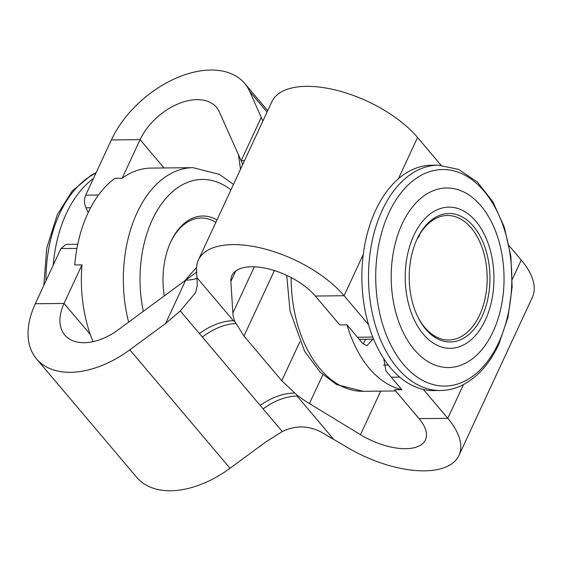 <?xml version="1.0" encoding="UTF-8"?>
<svg xmlns="http://www.w3.org/2000/svg" width="561" height="561" viewBox="0 0 561 561"><rect width="100%" height="100%" fill="white"/><g stroke="black" fill="none" stroke-linecap="round" stroke-linejoin="round"><path stroke-width="0.84" d="M482.144 316.229A64.242 40.364 -90.6 0 1 417.363 315.927A64.242 40.364 -90.6 0 1 416.592 240.206A64.242 40.364 -90.6 0 1 417.033 239.245A64.242 40.364 -90.6 0 1 473.456 226.307A64.242 40.364 -90.6 0 1 482.144 316.229M417.089 315.345A62.264 39.123 89.4 0 0 448.681 340.008A62.264 39.123 89.4 0 0 479.606 315.058A62.264 39.123 89.4 0 0 482.804 249.701A62.264 39.123 89.4 0 0 447.412 215.494A62.264 39.123 89.4 0 0 416.493 240.445A62.264 39.123 89.4 0 0 416.332 240.795M164.317 295.885A64.242 40.364 -90.6 0 1 170.376 242.717A64.242 40.364 -90.6 0 1 170.817 241.756A64.242 40.364 -90.6 0 1 216.96 219.975M215.859 222.359A62.264 39.123 89.4 0 0 201.203 218.005A62.264 39.123 89.4 0 0 170.278 242.955A62.264 39.123 89.4 0 0 170.116 243.306M322.834 374.727L309.441 403.576L360.478 434.677A49.522 23.282 -155.1 0 0 405.61 448.695A49.522 23.282 -155.1 0 0 425.427 439.873A49.522 23.282 -155.1 0 0 419.032 418.625L394.607 389.748L401.83 389.671L385.912 370.849L383.745 358.598M463.449 384.601L447.79 418.331L419.032 418.625L447.783 418.338A86.485 40.658 24.9 0 1 458.961 455.434A86.485 40.658 24.9 0 1 424.347 470.84A86.485 40.658 24.9 0 1 345.52 446.36L321.762 432.398C308.795 425.427 295.64 425.14 282.295 431.549L180.27 310.927L165.572 323.508L129.836 349.812A86.485 53.604 139.8 0 1 70.455 372.308A86.485 53.604 139.8 0 1 36.563 358.921A86.485 53.604 139.8 0 1 35.322 303.753L64.073 303.459A49.522 30.694 -40.2 0 0 64.781 335.043A49.522 30.694 -40.2 0 0 84.192 342.708A49.522 30.694 -40.2 0 0 118.189 329.833L196.694 272.057M282.295 431.549L265.802 441.928L230.017 468.26A86.485 53.604 139.8 0 1 170.642 490.756A86.485 53.604 139.8 0 1 136.744 477.369L36.563 358.921M64.059 303.445L81.969 264.855L74.746 264.932A112.677 70.805 -90.6 0 1 87.832 213.327A112.677 70.805 -90.6 0 1 114.949 178.307L122.179 178.23A112.677 70.805 89.4 0 1 151.021 168.097L192.998 167.669L219.491 174.408L233.46 184.436M76.927 248.432L60.932 248.53L53.218 265.15A112.677 70.805 -90.6 0 1 66.31 213.545A112.677 70.805 -90.6 0 1 93.428 178.524L85.7 195.165L98.519 195.039M180.27 310.927L195.642 292.547L197.311 285.304L196.581 270.269A86.485 40.658 24.9 0 1 198.377 260.016A86.485 40.658 24.9 0 1 262.345 248.355A86.485 40.658 24.9 0 1 344.096 295.745L368.521 324.623A112.677 70.805 -90.6 0 1 363.276 254.428A112.677 70.805 -90.6 0 1 375.568 210.396A112.677 70.805 -90.6 0 1 398.38 178.798A112.677 70.805 -90.6 0 1 431.521 165.236L438.162 165.165A112.677 70.805 -90.6 0 0 382.202 210.326A112.677 70.805 -90.6 0 0 376.41 328.606A112.677 70.805 -90.6 0 0 440.462 390.512L433.821 390.582A112.677 70.805 -90.6 0 1 423.359 389.453L447.79 418.331M509.143 245.76L521.246 260.08A86.485 40.658 24.9 0 1 532.417 297.176L458.961 455.434M198.377 260.016L271.84 101.758A86.485 40.658 24.9 0 1 335.808 90.097A86.485 40.658 24.9 0 1 417.552 137.487L441.023 165.222M372.813 339.195L366.894 345.716L362.918 343.669L347 324.84L339.77 324.91L315.345 296.033A49.522 23.282 -155.1 0 0 268.53 268.901A49.522 23.282 -155.1 0 0 231.903 275.577A49.522 23.282 -155.1 0 0 230.88 281.447L232.864 313.045L254.336 266.798M365.583 339.279L363.219 343.998M53.218 265.15L35.308 303.732L64.073 303.459L90.216 334.363A112.677 70.805 89.4 0 1 81.969 264.855M93.428 178.524L111.337 139.941L140.089 139.647L122.179 178.23M368.521 324.623A112.677 70.805 89.4 0 0 423.359 389.453M347 324.84A112.677 70.805 89.4 0 0 401.83 389.671M93.049 341.67L90.216 334.363M197.051 277.8L233.348 320.71L234.933 321.67A74.129 34.845 24.9 0 1 232.864 313.045M363.276 254.428L344.096 295.745L315.338 296.033M521.246 260.08L512.326 279.301M242.78 164.359L219.337 111.934A49.522 30.694 -40.2 0 0 216.434 107.291A49.522 30.694 -40.2 0 0 177.83 104.002A49.522 30.694 -40.2 0 0 140.103 139.661L140.089 139.647M111.359 139.941A86.485 53.604 139.8 0 1 177.248 77.663A86.485 53.604 139.8 0 1 244.659 83.421A86.485 53.604 139.8 0 1 249.729 91.52L262.885 121.05M274.392 270.549L243.979 336.053L281.769 380.737L299.819 341.852M309.441 403.576A74.129 34.845 24.9 0 1 297.007 395.063L281.769 380.737M263.123 408.885A49.417 30.631 -40.2 0 1 297.05 396.031L297.007 395.063M419.768 234.281L419.263 236.209L417.496 238.376M233.348 320.71A49.417 30.631 -40.2 0 0 199.414 333.564M243.979 336.053L234.933 321.67M235.83 323.571C224.863 324.062 213.741 328.529 202.465 336.972M165.572 323.508L185.705 280.142A49.417 23.232 -155.1 0 0 197.086 278.319M294.567 393.023C283.298 393.184 271.875 397.286 260.283 405.323M196.567 267.429L184.492 281.04M238.418 154.605L240.508 169.247M261.272 117.34L241.146 160.712A49.417 23.232 -155.1 0 0 244.547 160.551M90.609 207.738L85.917 207.787L88.273 212.395M60.932 248.53L66.058 244.393L77.734 244.287M85.917 207.787C84.066 203.629 83.989 199.421 85.7 195.165M402.118 223.958A89.781 56.423 -90.6 0 1 480.987 205.88A89.781 56.423 -90.6 0 1 493.126 331.551A89.781 56.423 -90.6 0 1 414.256 349.636A89.781 56.423 -90.6 0 1 402.118 223.958M485.363 320.036A70.595 44.361 89.4 0 0 475.819 221.216A70.595 44.361 89.4 0 0 413.808 235.438A70.595 44.361 89.4 0 0 423.352 334.251A70.595 44.361 89.4 0 0 485.363 320.036M128.644 322.14A112.677 70.805 -90.6 0 1 137.038 212.822A112.677 70.805 -90.6 0 1 192.998 167.669M230.922 189.899A100.819 63.351 89.4 0 0 152.276 219.835A100.819 63.351 89.4 0 0 143.3 311.355M95.931 173.125A112.677 70.805 89.4 0 0 59.669 213.615A112.677 70.805 89.4 0 0 45.967 280.773M498.645 342.68A108.28 68.042 89.4 0 0 484.003 191.105A108.28 68.042 89.4 0 0 388.885 212.914A108.28 68.042 89.4 0 0 403.527 364.482A108.28 68.042 89.4 0 0 498.645 342.68M357.504 337.266L372.77 337.056M399.734 377.132L391.298 377.216M291.131 277.534A112.677 70.805 89.4 0 0 363.086 391.305L336.593 384.565L320.324 372.329L304.644 351.389L289.995 310.899L286.734 275.367M417.552 137.487L398.38 178.798M164.043 167.963L140.103 139.661M230.017 468.26L129.836 349.812M267.071 112.025L249.729 91.52M235.725 271.005L230.88 281.447M380.695 391.122L360.478 434.677M297.05 396.031L333.346 438.94M383.472 365.106L388.331 365.057M43.835 285.353L46.724 248.2L57.299 214.667L72.243 190.992L91.352 175.06L96.127 172.704M440.462 390.512C448.87 390.4 456.963 388.198 464.732 383.906C478.863 375.87 490.209 362.665 498.792 344.3L508.014 317.168L512.13 287.12L510.875 256.377L504.318 227.233L492.916 201.841L477.397 182.059L458.702 169.422L438.162 165.165M395.638 390.968L363.086 391.305M267.702 110.664L244.659 83.421M373.626 339.181L359.271 339.356"/></g></svg>
